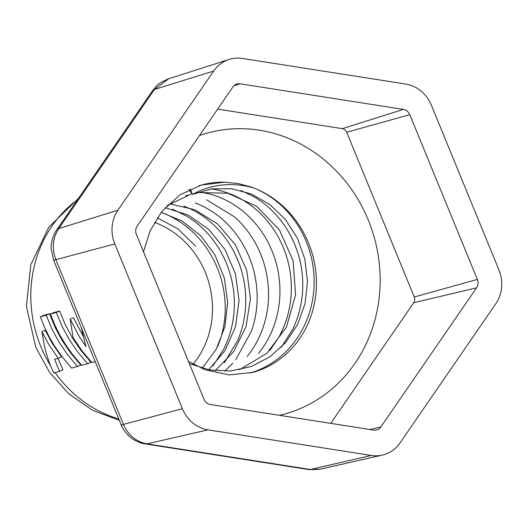 <?xml version="1.0" encoding="UTF-8"?>
<svg xmlns="http://www.w3.org/2000/svg" width="528" height="528" viewBox="0 0 528 528"><rect width="100%" height="100%" fill="white"/><g stroke="black" fill="none" stroke-linecap="round" stroke-linejoin="round"><path stroke-width="0.79" d="M40.313 316.826L44.194 326.627L48.853 336.224L54.265 345.556L61.703 356.314L71.59 368.122L77.477 366.518L67.597 354.704L59.017 342.104L51.85 328.885L46.2 315.223L40.313 316.826L43.666 315.361L49.553 313.751L55.13 327.446L62.271 340.679L70.877 353.272L80.83 365.046L77.477 366.518M46.2 315.223L49.553 313.751M41.91 331.716L44.425 346.091L46.504 354.097L49.751 363.772L53.678 373.012L59.565 371.402L54.582 359.278L58.245 358.281L49.018 344.837L41.91 331.716L45.19 330.277L52.279 343.405L61.525 356.842L58.245 358.281M59.565 371.402L62.918 369.937L58.04 358.334M81.51 328.594L85.912 346.566L79.266 336.58L70.184 319.156L73.082 337.702L81.959 350.79L91.846 362.597L95.099 361.713M83.002 335.927L73.484 317.711L70.184 319.156M50.437 314.068L55.189 325.802L60.001 335.353L65.564 344.619L71.834 353.549L81.715 365.363L87.608 363.752L77.722 351.945L69.142 339.346L61.981 326.126L56.331 312.457L50.437 314.068L53.79 312.596L59.677 310.992L65.254 324.68L72.402 337.913L81.008 350.513L90.955 362.287L87.608 363.752M56.331 312.457L59.677 310.992M161.746 212.553A97.132 88.783 -105.3 0 1 217.305 267.914A97.132 88.783 -105.3 0 1 217.576 346.705M154.447 222.361A87.417 79.906 -105.3 0 1 205.359 272.521A87.417 79.906 -105.3 0 1 193.136 364.162M476.573 287.826A8.54 7.808 -105.3 0 0 477.352 279.418L409.781 114.668A8.54 7.808 -105.3 0 0 403.392 109.402L240.088 83.794A8.54 7.808 -105.3 0 0 236.768 84.044A8.54 7.808 -105.3 0 0 232.927 86.935L137.188 226.083A8.54 7.808 -105.3 0 0 136.409 234.485L203.98 399.241A8.54 7.808 -105.3 0 0 210.362 404.501L373.672 430.109A8.54 7.808 -105.3 0 0 376.398 430.023A8.54 7.808 -105.3 0 0 380.833 426.967L476.573 287.826L413.728 302.742L330.733 423.377M229.099 59.453A34.307 31.357 -105.3 0 1 242.438 58.45L405.742 84.058A34.307 31.357 -105.3 0 1 431.383 105.197L498.953 269.953A34.307 31.357 -105.3 0 1 495.825 303.699L400.092 442.847A34.307 31.357 -105.3 0 1 382.279 455.096A34.307 31.357 -105.3 0 1 371.323 455.459L208.012 429.851A34.307 31.357 -105.3 0 1 182.371 408.712L114.807 243.956A34.307 31.357 -105.3 0 1 117.935 210.203L213.668 71.056A34.307 31.357 -105.3 0 1 229.099 59.453L168.623 78.784L154.473 89.45L58.733 228.598C52.628 238.154 51.671 248.51 55.856 259.657L123.427 424.413C128.291 435.29 136.151 441.778 147.022 443.87A29.139 11.167 99 0 1 145.325 443.929L308.708 469.55A29.139 10.705 -81.2 0 0 310.332 469.478L320.456 469.135M477.352 279.418L414.262 297.007A5.828 5.326 -105.3 0 1 413.728 302.742M414.262 297.007L346.691 132.257A5.828 5.326 -105.3 0 0 342.335 128.66L217.668 109.118M188.945 189.354L192.469 194.377C211.794 184.054 232.162 181.896 253.572 187.902L238.352 183.579L224.624 182.167L201.425 185.051L198.779 185.816M189.387 363.667L209.827 370.003L230.901 370.96L251.368 366.465L270.019 356.763L285.754 342.461L297.66 324.39L305.039 303.646L307.487 281.464L304.861 259.175L297.363 238.121L285.47 219.549L269.907 204.593L251.678 194.119L231.878 188.773L211.688 188.885L192.469 194.377L190.298 189.077M307.494 244.781C312.035 257.05 314.259 269.749 314.16 282.856C314.002 295.832 311.56 308.227 306.841 320.034C302.049 331.841 295.31 342.164 286.625 350.995C277.906 359.779 267.887 366.399 256.575 370.861L250.358 373.019M288.763 213.134C296.822 222.42 303.065 232.967 307.494 244.774M259.241 190.397C270.389 195.835 280.223 203.405 288.743 213.121M143.51 251.803L150.044 231.026L161.641 211.768L179.863 194.898L201.498 185.018A97.132 88.783 -105.3 0 1 224.624 182.167L238.352 183.579A97.132 88.783 -105.3 0 1 238.379 183.586L251.394 187.097A97.132 88.783 -105.3 0 1 251.42 187.103A97.132 88.783 -105.3 0 1 253.572 187.902L253.605 187.909M172.511 209.194L186.457 215.978C196.951 222.321 206.026 230.584 213.675 240.768C221.272 250.998 226.849 262.376 230.399 274.897C233.884 287.437 235.059 300.161 233.917 313.078C232.716 325.987 229.264 338.098 223.575 349.411L212.896 365.95M183.922 206.085L192.337 209.814C203.174 215.351 212.725 222.928 220.975 232.531C229.185 242.18 235.455 253.13 239.778 265.373C244.048 277.642 246.028 290.275 245.711 303.27C245.342 316.259 242.682 328.621 237.739 340.349L224.314 362.822M232.822 363.132L224.585 371.25M195.327 202.97L198.059 204.065C209.187 208.784 219.16 215.629 227.977 224.605C236.755 233.627 243.685 244.094 248.767 256.014C253.79 267.953 256.562 280.427 257.083 293.436C257.539 306.445 255.677 318.998 251.513 331.089L235.759 359.66M211.253 188.945L214.526 189.466C226.189 191.585 237.145 196.073 247.381 202.917C257.598 209.821 266.29 218.566 273.478 229.145C280.606 239.771 285.661 251.42 288.625 264.106C291.535 276.804 292.116 289.562 290.374 302.386C288.565 315.196 284.546 327.083 278.322 338.059L269.92 350.381M240.867 190.509L253.4 196.449C263.993 202.58 273.2 210.659 281.015 220.697C288.783 230.776 294.551 242.042 298.307 254.489C302.009 266.963 303.402 279.668 302.478 292.618C301.501 305.554 298.261 317.731 292.769 329.162L281.312 347.285M199.802 192.053L209.121 193.882C220.664 196.885 231.343 202.184 241.157 209.774C250.939 217.424 259.083 226.789 265.597 237.871C272.059 248.985 276.375 260.971 278.533 273.821C280.632 286.684 280.401 299.435 277.834 312.074C275.213 324.694 270.435 336.237 263.505 346.705L258.555 353.45M206.712 199.855L234.696 217.008C244.002 225.37 251.559 235.31 257.367 246.833C263.129 258.39 266.68 270.646 268.019 283.609C269.3 296.578 268.257 309.256 264.884 321.651C261.452 334.026 255.935 345.16 248.332 355.067L247.177 356.532M161.192 212.342L162.512 212.857M166.934 205.722L192.152 193.618M197.142 192.502L227.766 193.208L256.562 206.276L279.431 229.904L293.113 260.839L295.594 294.809L286.453 327.122L266.851 353.311L239.422 369.765M185.737 195.611L188.747 195.116M169.62 203.828L194.812 209.735L217.483 223.832L235.396 244.774L246.774 270.554L250.463 298.696L246.055 326.515L233.904 351.331L215.153 370.768M165.106 207.676L188.351 215.107L208.956 229.541L225.139 249.757L235.488 274.058L239.072 300.412L235.547 326.588L225.172 350.387L208.778 369.811M161.198 212.329L182.272 221.12L200.666 235.726L215.021 255.09L224.261 277.82L227.654 302.26L224.935 326.641L216.269 349.199L202.237 368.3M157.285 217.774L178.187 229.086L195.664 246.206M118.701 418.909A122.39 111.87 -105.3 0 1 55.123 372.616M50.398 365.442A122.39 111.87 -105.3 0 1 40.808 346.526A122.39 111.87 -105.3 0 1 77.352 199.848M253.572 187.902A97.132 88.783 -105.3 0 1 308.524 243.025A97.132 88.783 -105.3 0 1 252.628 372.438L229.086 374.92L204.923 369.719L188.423 361.304M199.478 135.544A145.702 133.175 -105.3 0 1 368.26 219.985A145.702 133.175 -105.3 0 1 279.49 415.338M240.088 83.794L233.944 85.734M145.325 443.929L145.325 443.929C142.045 443.639 138.079 442.134 133.426 439.435C131.155 438.392 123.77 431.957 121.136 424.796A29.139 1.353 157.5 0 0 123.427 424.413L182.371 408.712M208.012 429.851L147.022 443.87L310.332 469.478L371.323 455.459M114.807 243.956L55.856 259.657A29.139 1.815 157.9 0 1 53.493 259.862L121.136 424.796M117.935 210.203L58.733 228.598A29.139 9.583 -145.6 0 0 56.668 230.036L56.668 230.036C51.883 236.306 50.708 246.965 51.17 248.912L53.493 259.862M213.668 71.056L154.473 89.45A29.139 9.121 -145.3 0 0 152.48 90.783L56.668 230.036M380.833 426.967L370.022 429.535M409.781 114.668L346.691 132.257M403.392 109.402L342.335 128.66M119.288 420.341L92.611 410.263L68.996 394.007L49.711 372.583L35.759 347.219L26.4 306.299L30.822 264.719L48.721 227.278L78.243 198.554M318.707 469.478L308.708 469.55M152.48 90.783C156.163 86.651 156.394 83.813 168.623 78.791M320.417 469.148L382.279 455.096M201.425 185.051L199.868 185.473"/></g></svg>
